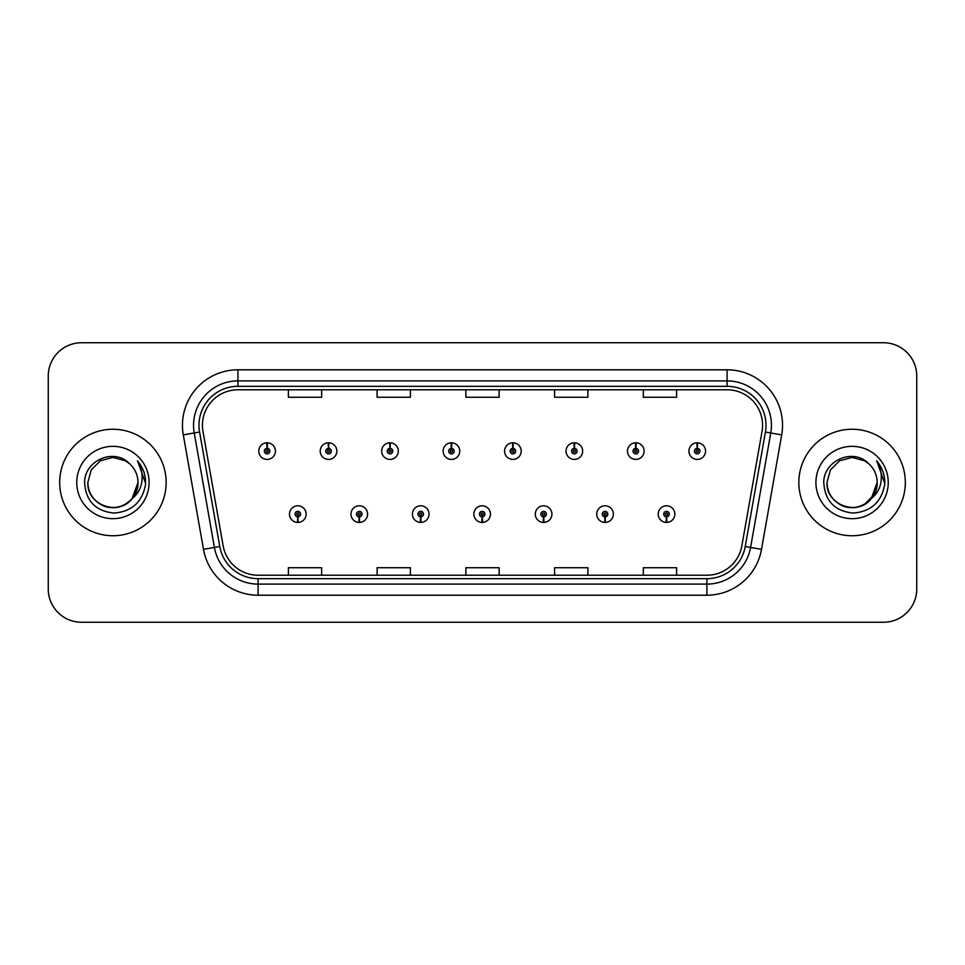 <?xml version="1.0" encoding="UTF-8"?>
<svg xmlns="http://www.w3.org/2000/svg" width="965" height="965" viewBox="0 0 965 965"><rect width="100%" height="100%" fill="white"/><g stroke="black" fill="none" stroke-linecap="round" stroke-linejoin="round"><path stroke-width="1.45" d="M359.149 516.878L358.908 522.427A8.323 8.323 0 0 0 359.631 522.427L359.39 516.878A2.774 2.774 0 0 0 362.044 514.116A2.774 2.774 0 0 0 359.269 511.341A2.774 2.774 0 0 0 356.495 514.116A2.774 2.774 0 0 0 359.149 516.878L359.221 515.226A1.11 1.11 0 0 1 358.16 514.116A1.11 1.11 0 0 1 359.269 513.006A1.11 1.11 0 0 1 360.379 514.116A1.11 1.11 0 0 1 359.318 515.226L359.39 516.878M420.595 516.878L420.354 522.427A8.323 8.323 0 0 0 421.078 522.427L420.837 516.878A2.774 2.774 0 0 0 423.49 514.116A2.774 2.774 0 0 0 420.716 511.341A2.774 2.774 0 0 0 417.942 514.116A2.774 2.774 0 0 0 420.595 516.878L420.668 515.226A1.11 1.11 0 0 1 419.606 514.116A1.11 1.11 0 0 1 420.716 513.006A1.11 1.11 0 0 1 421.826 514.116A1.11 1.11 0 0 1 420.764 515.226L420.837 516.878M482.042 516.878L481.8 522.427A8.323 8.323 0 0 0 482.524 522.427L482.283 516.878A2.774 2.774 0 0 0 484.937 514.116A2.774 2.774 0 0 0 482.162 511.341A2.774 2.774 0 0 0 479.4 514.116A2.774 2.774 0 0 0 482.042 516.878L482.114 515.226A1.11 1.11 0 0 1 481.053 514.116A1.11 1.11 0 0 1 482.162 513.006A1.11 1.11 0 0 1 483.272 514.116A1.11 1.11 0 0 1 482.211 515.226L482.283 516.878M543.5 516.878L543.259 522.427A8.323 8.323 0 0 0 543.983 522.427L543.741 516.878A2.774 2.774 0 0 0 546.395 514.116A2.774 2.774 0 0 0 543.621 511.341A2.774 2.774 0 0 0 540.846 514.116A2.774 2.774 0 0 0 543.5 516.878L543.572 515.226A1.11 1.11 0 0 1 542.511 514.116A1.11 1.11 0 0 1 543.621 513.006A1.11 1.11 0 0 1 544.73 514.116A1.11 1.11 0 0 1 543.669 515.226L543.741 516.878M604.946 516.878L604.705 522.427A8.323 8.323 0 0 0 605.429 522.427L605.188 516.878A2.774 2.774 0 0 0 607.841 514.116A2.774 2.774 0 0 0 605.067 511.341A2.774 2.774 0 0 0 602.293 514.116A2.774 2.774 0 0 0 604.946 516.878L605.019 515.226A1.11 1.11 0 0 1 603.957 514.116A1.11 1.11 0 0 1 605.067 513.006A1.11 1.11 0 0 1 606.177 514.116A1.11 1.11 0 0 1 605.115 515.226L605.188 516.878M666.393 516.878L666.152 522.427A8.323 8.323 0 0 0 666.875 522.427L666.634 516.878A2.774 2.774 0 0 0 669.288 514.116A2.774 2.774 0 0 0 666.513 511.341A2.774 2.774 0 0 0 663.739 514.116A2.774 2.774 0 0 0 666.393 516.878L666.465 515.226A1.11 1.11 0 0 1 665.404 514.116A1.11 1.11 0 0 1 666.513 513.006A1.11 1.11 0 0 1 667.623 514.116A1.11 1.11 0 0 1 666.562 515.226L666.634 516.878M297.703 516.878L297.461 522.427A8.323 8.323 0 0 0 298.185 522.427L297.944 516.878A2.774 2.774 0 0 0 300.598 514.116A2.774 2.774 0 0 0 297.823 511.341A2.774 2.774 0 0 0 295.049 514.116A2.774 2.774 0 0 0 297.703 516.878L297.775 515.226A1.11 1.11 0 0 1 296.713 514.116A1.11 1.11 0 0 1 297.823 513.006A1.11 1.11 0 0 1 298.933 514.116A1.11 1.11 0 0 1 297.871 515.226L297.944 516.878M328.667 448.339L328.908 442.802A8.323 8.323 0 0 0 328.184 442.802L328.426 448.339A2.774 2.774 0 0 0 325.772 451.113A2.774 2.774 0 0 0 328.546 453.888A2.774 2.774 0 0 0 331.321 451.113A2.774 2.774 0 0 0 328.667 448.339L328.595 450.004A1.11 1.11 0 0 1 329.656 451.113A1.11 1.11 0 0 1 328.546 452.223A1.11 1.11 0 0 1 327.437 451.113A1.11 1.11 0 0 1 328.498 450.004L328.426 448.339M390.113 448.339L390.355 442.802A8.323 8.323 0 0 0 389.631 442.802L389.872 448.339A2.774 2.774 0 0 0 387.218 451.113A2.774 2.774 0 0 0 389.993 453.888A2.774 2.774 0 0 0 392.767 451.113A2.774 2.774 0 0 0 390.113 448.339L390.041 450.004A1.11 1.11 0 0 1 391.102 451.113A1.11 1.11 0 0 1 389.993 452.223A1.11 1.11 0 0 1 388.883 451.113A1.11 1.11 0 0 1 389.944 450.004L389.872 448.339M451.56 448.339L451.801 442.802A8.323 8.323 0 0 0 451.077 442.802L451.318 448.339A2.774 2.774 0 0 0 448.665 451.113A2.774 2.774 0 0 0 451.439 453.888A2.774 2.774 0 0 0 454.213 451.113A2.774 2.774 0 0 0 451.56 448.339L451.487 450.004A1.11 1.11 0 0 1 452.549 451.113A1.11 1.11 0 0 1 451.439 452.223A1.11 1.11 0 0 1 450.329 451.113A1.11 1.11 0 0 1 451.391 450.004L451.318 448.339M513.018 448.339L513.259 442.802A8.323 8.323 0 0 0 512.524 442.802L512.777 448.339A2.774 2.774 0 0 0 510.123 451.113A2.774 2.774 0 0 0 512.898 453.888A2.774 2.774 0 0 0 515.66 451.113A2.774 2.774 0 0 0 513.018 448.339L512.946 450.004A1.11 1.11 0 0 1 513.995 451.113A1.11 1.11 0 0 1 512.898 452.223A1.11 1.11 0 0 1 511.788 451.113A1.11 1.11 0 0 1 512.849 450.004L512.777 448.339M574.465 448.339L574.706 442.802A8.323 8.323 0 0 0 573.982 442.802L574.223 448.339A2.774 2.774 0 0 0 571.569 451.113A2.774 2.774 0 0 0 574.344 453.888A2.774 2.774 0 0 0 577.118 451.113A2.774 2.774 0 0 0 574.465 448.339L574.392 450.004A1.11 1.11 0 0 1 575.454 451.113A1.11 1.11 0 0 1 574.344 452.223A1.11 1.11 0 0 1 573.234 451.113A1.11 1.11 0 0 1 574.296 450.004L574.223 448.339M635.911 448.339L636.152 442.802A8.323 8.323 0 0 0 635.428 442.802L635.67 448.339A2.774 2.774 0 0 0 633.016 451.113A2.774 2.774 0 0 0 635.79 453.888A2.774 2.774 0 0 0 638.565 451.113A2.774 2.774 0 0 0 635.911 448.339L635.839 450.004A1.11 1.11 0 0 1 636.9 451.113A1.11 1.11 0 0 1 635.79 452.223A1.11 1.11 0 0 1 634.68 451.113A1.11 1.11 0 0 1 635.742 450.004L635.67 448.339M697.357 448.339L697.599 442.802A8.323 8.323 0 0 0 696.875 442.802L697.116 448.339A2.774 2.774 0 0 0 694.462 451.113A2.774 2.774 0 0 0 697.237 453.888A2.774 2.774 0 0 0 700.011 451.113A2.774 2.774 0 0 0 697.357 448.339L697.285 450.004A1.11 1.11 0 0 1 698.346 451.113A1.11 1.11 0 0 1 697.237 452.223A1.11 1.11 0 0 1 696.127 451.113A1.11 1.11 0 0 1 697.188 450.004L697.116 448.339M267.221 448.339L267.462 442.802A8.323 8.323 0 0 0 266.726 442.802L266.979 448.339A2.774 2.774 0 0 0 264.326 451.113A2.774 2.774 0 0 0 267.1 453.888A2.774 2.774 0 0 0 269.862 451.113A2.774 2.774 0 0 0 267.221 448.339L267.148 450.004A1.11 1.11 0 0 1 268.198 451.113A1.11 1.11 0 0 1 267.1 452.223A1.11 1.11 0 0 1 265.99 451.113A1.11 1.11 0 0 1 267.052 450.004L266.979 448.339M59.673 482.5A53.244 53.244 0 0 0 112.917 535.744A53.244 53.244 0 0 0 166.161 482.5A53.244 53.244 0 0 0 112.917 429.256A53.244 53.244 0 0 0 59.673 482.5A53.244 53.244 0 0 0 112.917 535.744A53.244 53.244 0 0 0 166.161 482.5A53.244 53.244 0 0 0 112.917 429.256A53.244 53.244 0 0 0 59.673 482.5M798.839 482.5A53.244 53.244 0 0 0 852.083 535.744A53.244 53.244 0 0 0 905.327 482.5A53.244 53.244 0 0 0 852.083 429.256A53.244 53.244 0 0 0 798.839 482.5A53.244 53.244 0 0 0 852.083 535.744A53.244 53.244 0 0 0 905.327 482.5A53.244 53.244 0 0 0 852.083 429.256A53.244 53.244 0 0 0 798.839 482.5M202.433 425.263A35.5 35.5 0 0 1 237.921 389.776L727.079 389.776A35.5 35.5 0 0 1 762.036 431.427L741.844 545.901A35.5 35.5 0 0 1 706.899 575.224L258.101 575.224A35.5 35.5 0 0 1 223.156 545.901L202.964 431.427A35.5 35.5 0 0 1 202.433 425.263M198.983 425.263A38.938 38.938 0 0 0 199.574 432.031L219.767 546.492A38.938 38.938 0 0 0 258.101 578.674L706.899 578.674A38.938 38.938 0 0 0 745.233 546.492L765.426 432.031A38.938 38.938 0 0 0 727.079 386.326L237.921 386.326A38.938 38.938 0 0 0 198.983 425.263M183.302 434.901A55.463 55.463 0 0 1 237.921 369.8L727.079 369.8A55.463 55.463 0 0 1 781.698 434.901L761.506 549.362A55.463 55.463 0 0 1 706.899 595.2L258.101 595.2A55.463 55.463 0 0 1 203.494 549.362L183.302 434.901L194.23 432.971A44.366 44.366 0 0 1 237.921 380.898L727.079 380.898A44.366 44.366 0 0 1 770.77 432.971L750.589 547.444A44.366 44.366 0 0 1 706.899 584.102L258.101 584.102A44.366 44.366 0 0 1 214.411 547.444L194.23 432.971A44.366 44.366 0 0 1 193.555 425.263M916.75 376.012A33.28 33.28 0 0 0 883.47 342.744L81.53 342.744A33.28 33.28 0 0 0 48.25 376.012L48.25 588.988A33.28 33.28 0 0 0 81.53 622.256L883.47 622.256A33.28 33.28 0 0 0 916.75 588.988L916.75 376.012L916.75 588.988M745.233 546.492L750.589 547.444L770.77 432.971L781.698 434.901M465.866 389.776L465.866 397.278L499.134 397.278L499.134 389.776M377.122 389.776L377.122 397.278L410.402 397.278L410.402 389.776M288.39 389.776L288.39 397.278L321.671 397.278L321.671 389.776M554.598 389.776L554.598 397.278L587.878 397.278L587.878 389.776M643.329 389.776L643.329 397.278L676.61 397.278L676.61 389.776M499.134 575.224L499.134 567.722L465.866 567.722L465.866 575.224M410.402 575.224L410.402 567.722L377.122 567.722L377.122 575.224M321.671 575.224L321.671 567.722L288.39 567.722L288.39 575.224M587.878 575.224L587.878 567.722L554.598 567.722L554.598 575.224M676.61 575.224L676.61 567.722L643.329 567.722L643.329 575.224M48.25 376.012L48.25 588.988M883.47 342.744L81.53 342.744M81.53 622.256L883.47 622.256M275.411 451.113A8.323 8.323 0 0 0 267.462 442.802A8.323 8.323 0 0 1 275.411 451.113A8.323 8.323 0 0 1 267.1 459.424A8.323 8.323 0 0 1 258.777 451.113A8.323 8.323 0 0 1 266.726 442.802M289.5 514.116A8.323 8.323 0 0 0 297.461 522.427A8.323 8.323 0 0 1 289.5 514.116A8.323 8.323 0 0 1 297.823 505.793A8.323 8.323 0 0 1 306.134 514.116A8.323 8.323 0 0 1 298.185 522.427M336.857 451.113A8.323 8.323 0 0 0 328.908 442.802A8.323 8.323 0 0 1 336.857 451.113A8.323 8.323 0 0 1 328.546 459.424A8.323 8.323 0 0 1 320.223 451.113A8.323 8.323 0 0 1 328.184 442.802M398.316 451.113A8.323 8.323 0 0 0 390.355 442.802A8.323 8.323 0 0 1 398.316 451.113A8.323 8.323 0 0 1 389.993 459.424A8.323 8.323 0 0 1 381.67 451.113A8.323 8.323 0 0 1 389.631 442.802M459.762 451.113A8.323 8.323 0 0 0 451.801 442.802A8.323 8.323 0 0 1 459.762 451.113A8.323 8.323 0 0 1 451.439 459.424A8.323 8.323 0 0 1 443.128 451.113A8.323 8.323 0 0 1 451.077 442.802M521.209 451.113A8.323 8.323 0 0 0 513.259 442.802A8.323 8.323 0 0 1 521.209 451.113A8.323 8.323 0 0 1 512.898 459.424A8.323 8.323 0 0 1 504.574 451.113A8.323 8.323 0 0 1 512.524 442.802L512.729 447.229M350.946 514.116A8.323 8.323 0 0 0 358.908 522.427A8.323 8.323 0 0 1 350.946 514.116A8.323 8.323 0 0 1 359.269 505.793A8.323 8.323 0 0 1 367.593 514.116A8.323 8.323 0 0 1 359.631 522.427M412.405 514.116A8.323 8.323 0 0 0 420.354 522.427A8.323 8.323 0 0 1 412.405 514.116A8.323 8.323 0 0 1 420.716 505.793A8.323 8.323 0 0 1 429.039 514.116A8.323 8.323 0 0 1 421.078 522.427M473.851 514.116A8.323 8.323 0 0 0 481.8 522.427A8.323 8.323 0 0 1 473.851 514.116A8.323 8.323 0 0 1 482.162 505.793A8.323 8.323 0 0 1 490.485 514.116A8.323 8.323 0 0 1 482.524 522.427L482.331 517.988M132.133 498.603C118.816 516.601 86.536 505.093 87.839 482.5C88.177 491.957 92.363 499.195 100.384 504.213C116.005 514.224 138.839 501.04 137.995 482.5C137.657 491.957 133.472 499.195 125.45 504.213C109.829 514.224 86.983 501.04 87.839 482.5C86.983 501.04 109.829 514.224 125.45 504.213C133.472 499.195 137.657 491.957 137.995 482.5C137.657 491.957 133.472 499.195 125.45 504.213C109.829 514.224 86.983 501.04 87.839 482.5L91.205 469.967L100.384 460.788L112.917 457.422L125.45 460.788L129.346 463.55C113.954 447.422 84.329 460.715 84.606 482.5C85.74 500.811 95.439 511.004 113.725 513.066C131.722 511.764 142.338 502.198 145.558 484.382L145.619 482.5C145.522 474.273 142.784 467.06 137.404 460.836C141.493 467.543 142.941 474.768 141.734 482.5C140.564 489.074 137.356 494.442 132.133 498.603A25.078 25.078 0 0 0 137.995 482.5C137.657 491.957 133.472 499.195 125.45 504.213C109.829 514.224 86.983 501.04 87.839 482.5L91.205 469.967L100.384 460.788L112.917 457.422L125.45 460.788L129.346 463.55L125.45 460.788L112.917 457.422L100.384 460.788L91.205 469.967L87.839 482.5L91.205 469.967L100.384 460.788M137.995 482.5L132.06 498.688L137.995 482.5A25.078 25.078 0 0 0 129.346 463.55L125.45 460.788L112.917 457.422L100.384 460.788L91.205 469.967L87.839 482.5M76.754 482.5A36.163 36.163 0 0 0 112.917 518.663A36.163 36.163 0 0 0 149.08 482.5A36.163 36.163 0 0 0 112.917 446.337A36.163 36.163 0 0 0 76.754 482.5M137.645 461.113L145.606 483.453L137.645 461.113M871.299 498.603C857.994 516.601 825.702 505.093 827.005 482.5C827.343 491.957 831.528 499.195 839.55 504.213C855.171 514.224 878.017 501.04 877.161 482.5C876.823 491.957 872.637 499.195 864.616 504.213C848.995 514.224 826.161 501.04 827.005 482.5C826.161 501.04 848.995 514.224 864.616 504.213C872.637 499.195 876.823 491.957 877.161 482.5C876.823 491.957 872.637 499.195 864.616 504.213C848.995 514.224 826.161 501.04 827.005 482.5L830.37 469.967L839.55 460.788L852.083 457.422L864.616 460.788L868.512 463.55C853.12 447.422 823.495 460.715 823.772 482.5C824.906 500.811 834.604 511.004 852.891 513.066C870.888 511.764 881.503 502.198 884.724 484.382L884.784 482.5C884.688 474.273 881.95 467.06 876.57 460.836C880.659 467.543 882.106 474.768 880.9 482.5C879.73 489.074 876.522 494.442 871.299 498.603A25.078 25.078 0 0 0 877.161 482.5C876.823 491.957 872.637 499.195 864.616 504.213C848.995 514.224 826.161 501.04 827.005 482.5L830.37 469.967L839.55 460.788M864.616 504.213L873.795 495.033L877.161 482.5L871.238 498.688L877.161 482.5A25.078 25.078 0 0 0 868.512 463.55L864.616 460.788L852.083 457.422L839.55 460.788L830.37 469.967L827.005 482.5L830.37 469.967L839.55 460.788L852.083 457.422L864.616 460.788L868.512 463.55L864.616 460.788M827.005 482.5L830.37 469.967L839.55 460.788L852.083 457.422L864.616 460.788L868.512 463.55M815.92 482.5A36.163 36.163 0 0 0 852.083 518.663A36.163 36.163 0 0 0 888.246 482.5A36.163 36.163 0 0 0 852.083 446.337A36.163 36.163 0 0 0 815.92 482.5M876.823 461.113L884.772 483.453L876.823 461.113M582.655 451.113A8.323 8.323 0 0 0 574.706 442.802A8.323 8.323 0 0 1 582.655 451.113A8.323 8.323 0 0 1 574.344 459.424A8.323 8.323 0 0 1 566.021 451.113A8.323 8.323 0 0 1 573.982 442.802L574.175 447.229M644.113 451.113A8.323 8.323 0 0 0 636.152 442.802A8.323 8.323 0 0 1 644.113 451.113A8.323 8.323 0 0 1 635.79 459.424A8.323 8.323 0 0 1 627.467 451.113A8.323 8.323 0 0 1 635.428 442.802L635.621 447.229M705.56 451.113A8.323 8.323 0 0 0 697.599 442.802A8.323 8.323 0 0 1 705.56 451.113A8.323 8.323 0 0 1 697.237 459.424A8.323 8.323 0 0 1 688.926 451.113A8.323 8.323 0 0 1 696.875 442.802L697.068 447.229M535.298 514.116A8.323 8.323 0 0 0 543.259 522.427A8.323 8.323 0 0 1 535.298 514.116A8.323 8.323 0 0 1 543.621 505.793A8.323 8.323 0 0 1 551.932 514.116A8.323 8.323 0 0 1 543.983 522.427L543.79 517.988M596.744 514.116A8.323 8.323 0 0 0 604.705 522.427A8.323 8.323 0 0 1 596.744 514.116A8.323 8.323 0 0 1 605.067 505.793A8.323 8.323 0 0 1 613.39 514.116A8.323 8.323 0 0 1 605.429 522.427L605.236 517.988M658.202 514.116A8.323 8.323 0 0 0 666.152 522.427A8.323 8.323 0 0 1 658.202 514.116A8.323 8.323 0 0 1 666.513 505.793A8.323 8.323 0 0 1 674.837 514.116A8.323 8.323 0 0 1 666.875 522.427L666.682 517.988M727.079 369.8L727.079 386.326M194.23 432.971L199.574 432.031M258.101 595.2L258.101 578.674M706.899 578.674L706.899 595.2M203.494 549.362L219.767 546.492M765.426 432.031L770.77 432.971M237.921 369.8L237.921 386.326M750.589 547.444L761.506 549.362"/></g></svg>

